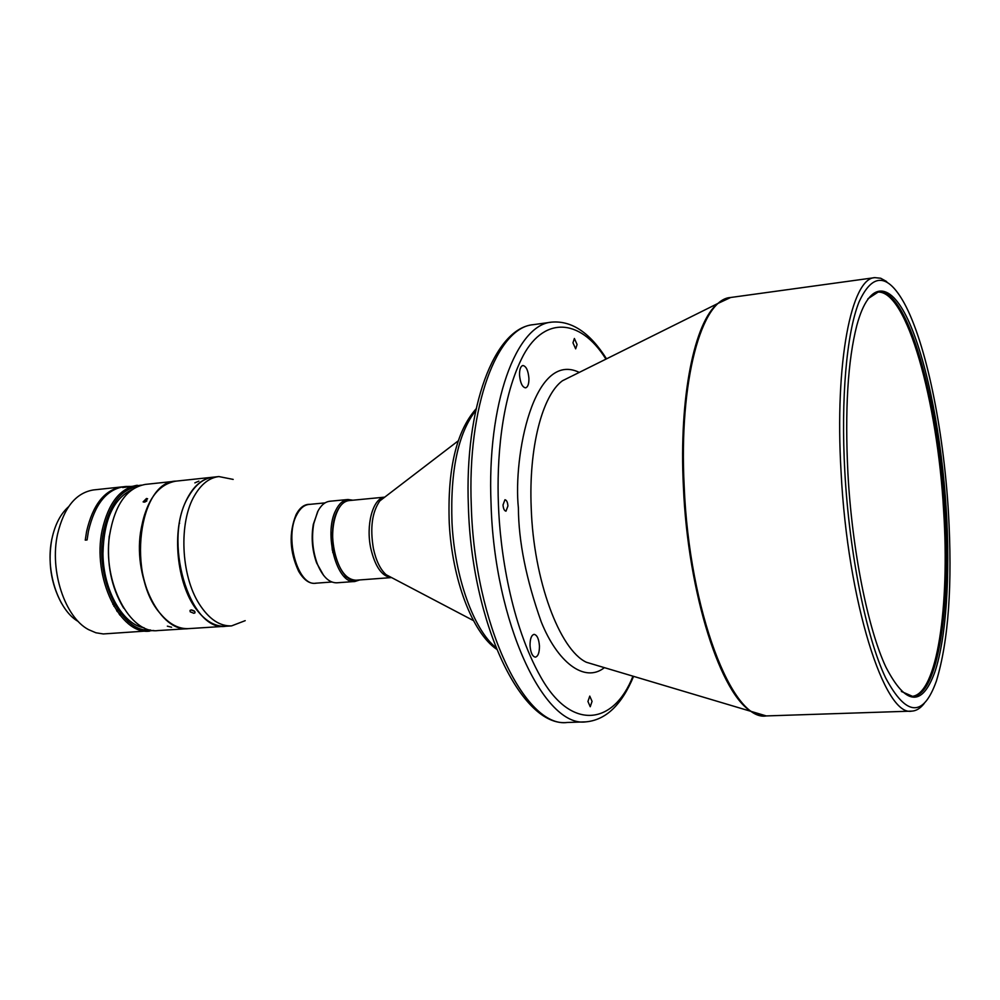 <?xml version="1.0" encoding="UTF-8"?>
<svg xmlns="http://www.w3.org/2000/svg" width="1000" height="1000" viewBox="0 0 1000 1000"><rect width="100%" height="100%" fill="white"/><g stroke="black" fill="none" stroke-linecap="round" stroke-linejoin="round"><path stroke-width="1.5" d="M877.562 292.125C906.675 289.387 937.6 401.65 943.625 510.625C949.85 605.8 937.225 694.388 911.963 696.388M867.925 298.775L878.2 292.025C907.375 287.575 938.725 400.675 944.8 510.538C951.1 606.575 938.2 695.837 912.613 696.375L901.35 691.462M847.913 473.162C852.062 550.25 867.887 628.8 885.888 667.075C905.825 705.588 922.175 707.163 934.925 671.8C946.325 637.65 950.25 575.538 946.312 510.538C941.85 438.587 927.862 365.012 909.613 323.288C891.45 281.875 869.638 278.087 856.825 325.425C847.775 360.675 844.812 409.925 847.913 473.162M948.375 511.325C943.425 428.688 926.025 343.038 904.212 303.087C887.463 273.05 872.362 272.75 858.925 302.2C846.675 333.088 840.738 398.387 844.837 471.987C849.45 554.675 866.425 637.788 885.713 678.025C906.375 716.612 923.263 717.625 936.375 681.075C948.575 640.863 952.575 584.275 948.375 511.325M886.663 281.562L880.7 278.238L874.837 277.638C851.55 277.975 834.538 361.812 841.075 471.962C847.613 601.987 884.762 717.262 911.725 711.125L911.95 711.125C916.35 710.837 920.45 708.288 924.225 703.462M503.013 504.963C503.363 508.787 504.35 510.863 505.988 511.175L507.925 505.95C507.587 502.125 506.6 500.05 504.95 499.738L503.013 504.963M355.95 580.225C338.612 583.562 325 533.763 337.362 510.887C340.538 504.525 344.475 501.087 349.162 500.562C337.025 500.9 328.988 527.663 334.363 551.525C338.975 570.2 346.188 579.763 356 580.212L390.988 577.625M587.95 701.462L590.237 706.737L592.05 701.375L589.763 696.1L587.95 701.462M572.962 342.812L575.662 348.837L577.075 344.5L574.375 338.475L572.962 342.812M519.525 375.025C520.275 382.938 522.288 387.212 525.562 387.863C527.863 387.15 528.987 383.975 528.925 378.312C528.188 370.438 526.175 366.163 522.875 365.5C520.6 366.2 519.475 369.375 519.525 375.025M530.025 645.537C530.625 652.675 532.4 656.55 535.375 657.15C538.1 656.363 539.462 652.638 539.45 645.962C538.862 638.837 537.075 634.963 534.1 634.362C531.388 635.125 530.025 638.85 530.025 645.537M352.9 500.213L347.975 499.5C343.162 500.062 339.125 503.6 335.875 510.112C323.137 533.6 337.1 584.825 354.95 581.475L359.688 579.95M347.975 499.5L329.837 501.25C324.963 501.812 320.875 505.337 317.575 511.825L313.775 523.6C311.425 537.2 312.562 550.487 317.162 563.488C322.425 576.462 328.963 582.9 336.775 582.812L354.95 581.475M318.087 510.825L313.337 524.237C311.062 537.425 312.15 550.337 316.625 562.95L323.587 575.363M233.188 479.412L218.875 476.562C209.387 477.7 201.287 484.012 194.587 495.487C178.637 522.038 180.8 575.288 199.137 603.825C208.837 619 219.65 626.35 231.575 625.887L245.2 620.662M218.875 476.562L213.188 477.175C203.663 478.312 195.538 484.613 188.825 496.075C161.737 538.675 189.475 632.7 225.875 626.25L231.575 625.887M213 477.188L212.812 477.212C201.1 478.738 191.737 487.6 184.713 503.8C171.2 534.663 177.738 587.487 197.887 611.287C206.55 621.763 215.75 626.763 225.487 626.275L225.675 626.263M212.812 477.212L176.112 481.125C138.625 481.075 126.475 576.512 160.55 613.837C169.35 624.2 178.725 629.125 188.663 628.625L225.487 626.275M193.863 613.288L195 612.837L194.812 611.5L191.175 609.938L190.025 610.425L190.2 611.812L193.863 613.288M144.275 502.15L147.6 498.738L146.463 498.5L143.112 501.887L144.275 502.15M175.938 481.15L145.463 484.387C126.713 487.775 114.725 504.837 109.525 535.575C102.413 582.25 130.013 634.388 157.9 630.575L188.487 628.638M175.75 481.163C157.3 484.525 145.538 501.712 140.475 532.712C133.562 579.788 160.863 632.45 188.3 628.65M194.85 482.875L198.85 481.125L194.85 482.875M171.588 627.238L167.338 626.163L171.588 627.238M113.863 606.263L114.938 604.862M113.912 602.987L112.875 604.513M78.325 621.55C57.938 610.075 44.975 570.138 51.962 538.7C55.012 524.538 60.55 513.875 68.562 506.737M153.787 630.513L103.3 633.95L95.913 632.775L88.6 629.65C64.938 617.362 49.425 570.825 57.538 534.237C63.925 507.562 75.912 492.8 93.5 489.938L121.975 486.9C104.625 489.738 92.837 504.613 86.587 531.5L85.25 540.125L87.088 539.95L88.413 531.325C94.663 504.425 106.438 489.55 123.763 486.712L125.588 486.512L122.662 487.55L141.412 485.15M122.875 486.812L121.975 486.9M130.262 486.438L125.588 486.512M149.7 631.1C120.138 635.337 91.788 577.3 102.212 530.025C108.4 503.013 120.087 488.1 137.287 485.262M128.338 621.587L127.275 622.775M138.075 486.3C121.263 489.237 109.838 503.938 103.812 530.375C93.612 576.763 121.25 633.775 150.3 629.95M120.325 613.062L119.237 614.312M120.95 613.862L119.838 615.075M132.3 489.5C113.562 498.413 103.787 519.75 102.975 553.525C103.138 590.1 122.762 624.538 144.062 627.775M179.6 523.325L179.338 522.663M184.825 587.137L184.975 586.45M120.988 613.913L119.913 615.175M118.188 610.087L117.2 611.538M51.837 539.012C47.737 562.225 50.925 583.575 61.388 603.038M116.65 610.737L117.638 609.263M145.025 501.987L146.888 500.887M194.163 610.887L191.675 609.95M109.288 536C106.412 563.312 111.2 587.337 123.637 608.1M147.675 506.863C134.562 534.9 138.625 582.638 156.287 608.05M344.375 576.788L345.425 575.462M345.575 577.9L346.625 576.6M604.388 667.663C584.275 683.612 557.137 661.675 541.213 621.8C526.175 579.312 518.575 541.4 518.4 508.038C512.987 456.463 533.612 350.112 579.263 372.4M383.975 497.3C372.663 499.1 365.725 525.325 370.812 548.525C375.062 566.413 381.725 576.087 390.812 577.562M385.475 496.587L379.825 500.913C372.075 512.062 369.938 527.925 373.4 548.513C376.037 560.65 380.262 569.375 386.1 574.7L392.4 578.013M495.9 647.588C473.75 629.788 454.725 577.35 452 522.712C450.213 470.688 458.113 433.288 475.725 410.525M585.85 721.862L567.3 722.475C525.05 728.438 474.462 624.188 471.3 505.838C467.113 405.562 497.388 327.1 533.45 324.65L551.838 322.113C516.4 324.462 486.75 403.225 491.062 504.025C494.387 623.013 544.338 727.837 585.85 721.862C605.812 720.062 621.712 704.912 633.55 676.425M332.825 552.688L331.025 531.613M325.062 502.887L308.925 504.438C304.125 504.988 300.087 508.4 296.812 514.688C284.075 537.312 297.825 586.462 315.625 583.212L331.788 582.013M309.95 504.338C304.438 504.1 299.812 507.537 296.075 514.65C288.75 533 289.613 551.888 298.663 571.312C304.075 580.487 310.075 584.425 316.65 583.125M127.35 487.038L126.463 486.438M332.312 550.188L330.95 534.163M632.925 676.237C613.938 724.875 571.375 731.475 540.95 677.4C510.788 624.212 499.9 550.087 498.413 504.05C496.737 461.6 500.825 401.15 521.487 359.012C542.038 316.312 579.538 316.75 605.95 359.137M596.812 665.387L586.35 662.25C559.55 649.675 533.55 580.175 531.213 507.825C528.612 447.65 542.3 395.438 562.4 380.788L571.462 376.275M572.188 375.925L717.887 303.463C694.587 321.55 678.85 396.788 683.388 486.425C687.875 594.375 721.4 696.75 752.675 712.188L762.65 715.7M725.662 298.8L717.887 303.463L730.688 297.488L874.837 277.638M766.562 715.913L766.287 715.925C732.487 721.988 689.225 611.413 684.188 486.325C678.688 380.375 701.688 298.762 730.688 297.488M349.212 500.562L384.137 497.2M384.712 497.163L458.188 440.887M313.337 524.237L313.775 523.6M567.3 722.475C521.512 727.825 471.6 623.5 468.387 506.362C464.338 407.05 494.412 327.975 533.45 324.65M551.838 322.113C571.812 320.513 590.037 332.762 606.525 358.85M496.538 649.188C472.088 632.487 452.088 579.1 449.25 523.1C447.337 469.4 456.287 431.312 476.087 408.837M391.55 577.562L473.475 620.612M911.725 711.125L766.287 715.925L596.05 665.163"/></g></svg>
